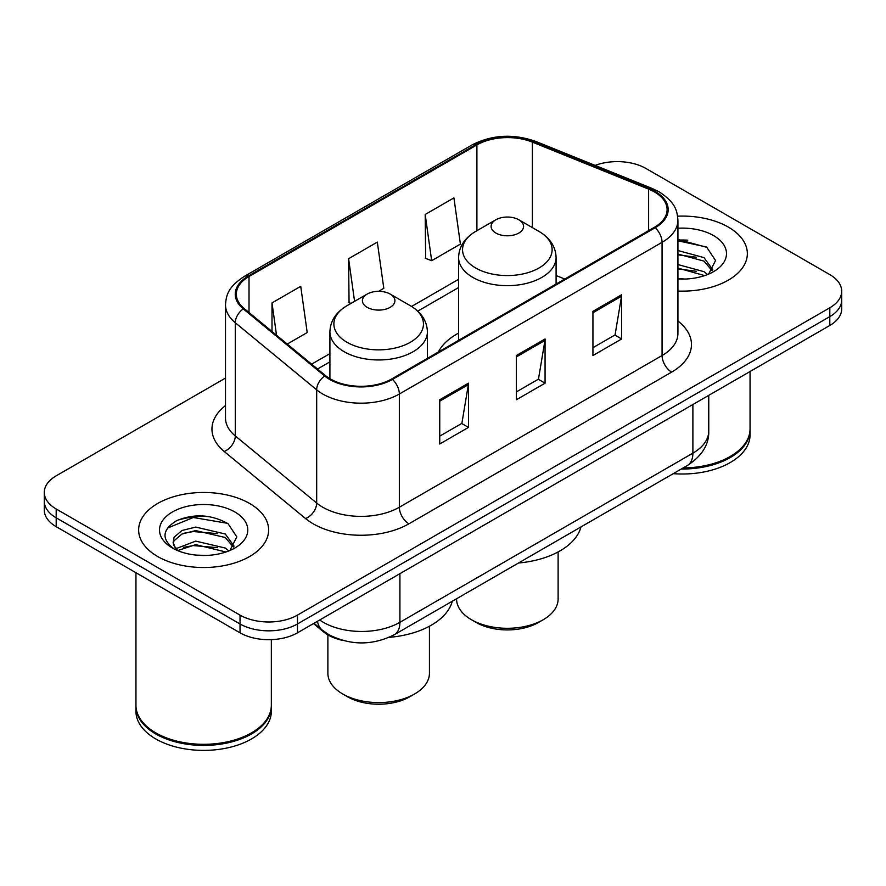 <?xml version="1.0" encoding="UTF-8"?>
<svg xmlns="http://www.w3.org/2000/svg" width="886" height="886" viewBox="0 0 886 886"><rect width="100%" height="100%" fill="white"/><g stroke="black" fill="none" stroke-linecap="round" stroke-linejoin="round"><path stroke-width="1.33" d="M458.594 333.092A71.766 41.432 0 0 0 438.393 352.008M342.96 640.467A40.623 23.457 180 0 1 323.578 631.884L313.489 623.567M209.063 516.571A54.157 31.265 0 0 0 177.355 520.348M687.78 240.184A54.157 31.265 0 0 0 677.923 240.139M225.498 378.078L56.195 475.826A40.623 23.457 0 0 0 44.3 492.406L44.3 510.092A40.623 23.457 0 0 0 56.195 526.683L240.028 632.814A40.623 23.457 0 0 0 297.474 632.814L829.805 325.472A40.623 23.457 0 0 0 841.7 308.893L841.7 300.044A40.623 23.457 0 0 1 829.805 316.623A40.623 23.457 0 0 0 841.7 300.044L841.7 291.195A40.623 23.457 0 0 0 829.805 274.616L645.972 168.484A40.623 23.457 0 0 0 595.115 165.405M44.3 492.406A40.623 23.457 0 0 0 56.195 508.985L240.028 615.117A40.623 23.457 0 0 0 297.474 615.117L297.474 623.965L829.805 316.623L297.474 623.965A40.623 23.457 0 0 1 240.028 623.965A40.623 23.457 0 0 0 297.474 623.965L297.474 632.814M56.195 508.985L56.195 517.834L240.028 623.965L56.195 517.834A40.623 23.457 0 0 1 44.3 501.255A40.623 23.457 0 0 0 56.195 517.834L56.195 526.683M728.314 227.082A64.988 37.522 0 0 0 677.624 216.184A64.988 37.522 0 0 1 728.314 227.082A64.988 37.522 0 0 1 747.352 253.606A64.988 37.522 0 0 0 728.314 227.082M249.597 503.458A64.988 37.522 0 0 0 178.773 495.329A64.988 37.522 0 0 0 138.648 529.994A64.988 37.522 0 0 0 157.686 556.53A64.988 37.522 0 0 0 228.51 564.659A64.988 37.522 0 0 0 268.635 529.994A64.988 37.522 0 0 0 249.597 503.458A64.988 37.522 0 0 0 178.773 495.329A64.988 37.522 0 0 0 138.648 529.994A64.988 37.522 0 0 0 157.686 556.53A64.988 37.522 0 0 0 228.51 564.659A64.988 37.522 0 0 0 268.635 529.994A64.988 37.522 0 0 0 249.597 503.458M654.4 191.919A43.325 25.018 180 0 1 667.092 209.605A43.325 25.018 180 0 1 654.4 227.292L391.678 378.975A43.325 25.018 180 0 1 325.55 375.631L244.171 308.527A43.325 25.018 180 0 1 236.329 294.185A43.325 25.018 180 0 1 249.021 276.498L476.901 144.927A43.325 25.018 180 0 1 532.386 142.125L648.618 189.117A43.325 25.018 180 0 1 654.4 191.919M655.164 191.476A44.411 25.639 0 0 0 649.239 188.607L533.007 141.616A44.411 25.639 0 0 0 476.125 144.496L248.257 276.055A44.411 25.639 0 0 0 243.285 308.893L324.664 375.996A44.411 25.639 0 0 0 392.443 379.418L655.164 227.735A44.411 25.639 0 0 0 655.164 191.476M439.744 399.763L439.744 443.986L468.472 427.406L468.472 383.184L439.744 399.763M439.744 436.133L461.872 423.364L468.351 384.646A10.831 6.257 -120 0 0 468.472 383.184M461.672 423.475L468.472 427.406M592.933 311.318L592.933 355.541L621.662 338.961L621.662 294.739L592.933 311.318M592.933 347.7L615.061 334.919L621.54 296.201A10.831 6.257 -120 0 0 621.662 294.739M614.862 335.03L621.662 338.961M516.339 355.541L516.339 399.763L545.067 383.184L545.067 338.961L516.339 355.541M516.339 391.922L538.466 379.142L544.945 340.423A10.831 6.257 -120 0 0 545.067 338.961M538.267 379.252L545.067 383.184M677.923 291.051A64.988 37.522 0 0 0 747.352 253.606A64.988 37.522 0 0 1 677.923 291.051M297.474 615.117L829.805 307.785A40.623 23.457 0 0 0 841.7 291.195M425.191 214.478L431.67 260.683L460.399 244.093L453.92 197.888L425.191 214.478L425.657 258.424M287.252 344.056L307.209 332.538L300.731 286.333L272.002 302.912L272.002 331.486M378.599 291.328L383.804 288.315L377.325 242.111L348.597 258.701L349.062 302.647M351.033 303.389L348.597 302.48M348.597 258.701L354.577 301.34M431.67 260.683L425.191 258.258M272.002 302.912L276.532 335.218M683.184 467.93A67.701 39.084 0 0 0 730.23 456.478A67.701 39.084 0 0 0 750.054 428.835L750.054 371.511M682.896 468.085A67.026 38.696 0 0 0 729.754 456.755A67.026 38.696 0 0 0 729.986 456.622M681.268 469.026A67.701 39.084 0 0 0 750.054 429.943A67.701 39.084 0 0 0 750.054 429.389M673.26 473.656A67.701 39.084 0 0 0 750.054 434.926L750.054 429.943M677.923 278.614L685.277 279.046M677.923 264.571L704.005 271.659L707.582 274.527M677.923 268.081L704.647 275.612M677.923 250.528L704.005 257.616L712.798 269.765M677.923 254.038L704.005 261.126L712.1 270.673M677.923 278.968A44.145 25.495 0 0 0 713.573 271.637A44.145 25.495 0 0 0 713.573 235.587A44.145 25.495 0 0 0 677.923 228.245M708.623 274.095L715.545 260.517L706.795 247.338L677.923 239.43M677.923 240.793L706.197 246.928M677.923 254.836L696.418 257.25M677.923 268.879L696.418 271.293M456.567 598.759L456.567 598.98A50.779 29.316 0 0 0 471.441 619.713L476.225 622.481A44.001 25.406 0 0 0 538.455 622.481L543.24 619.713A50.779 29.316 0 0 0 558.114 598.98L558.114 551.945M476.225 622.481L471.441 619.713A50.779 29.316 0 0 0 543.24 619.713M495.85 233.04A16.247 9.381 0 0 0 518.831 233.04A16.247 9.381 0 0 0 518.831 219.783L538.998 231.423A44.776 25.849 0 0 1 538.998 267.993A44.776 25.849 0 0 1 475.671 267.993A44.776 25.849 0 0 1 475.671 231.423C464.652 237.98 458.959 246.673 458.594 257.527A48.741 28.142 0 0 0 472.869 277.429A48.741 28.142 0 0 0 525.996 283.52A48.741 28.142 0 0 0 556.087 257.527C555.721 246.673 550.029 237.98 538.998 231.423L518.831 219.783A16.247 9.381 0 0 0 495.85 219.783A16.247 9.381 0 0 0 495.85 233.04M518.509 562.998A74.468 42.993 0 0 0 580.972 526.937M327.886 634.874L327.886 673.271A50.779 29.316 0 0 0 342.76 694.004L347.545 696.773A44.001 25.406 0 0 0 409.775 696.773L414.559 694.004A50.779 29.316 0 0 0 429.433 673.271L429.433 626.236M347.545 696.773L342.76 694.004A50.779 29.316 0 0 0 414.559 694.004M367.169 307.342A16.247 9.381 0 0 0 390.15 307.342A16.247 9.381 0 0 0 390.15 294.074L410.329 305.714A44.776 25.849 0 0 1 410.329 342.284A44.776 25.849 0 0 1 347.002 342.284A44.776 25.849 0 0 1 347.002 305.714C335.971 312.271 330.279 320.965 329.913 331.818A48.741 28.142 0 0 0 344.189 351.72A48.741 28.142 0 0 0 397.316 357.822A48.741 28.142 0 0 0 427.406 331.818C427.041 320.965 421.348 312.271 410.329 305.714L390.15 294.074A16.247 9.381 0 0 0 367.169 294.074A16.247 9.381 0 0 0 367.169 307.342M389.087 637.355A74.468 42.993 0 0 0 452.292 601.229M251.27 732.999A67.026 38.696 0 0 1 251.037 733.143A67.026 38.696 0 0 1 156.246 733.143L155.77 732.866A67.701 39.084 0 0 0 251.513 732.866A67.701 39.084 0 0 0 271.337 705.223L271.337 639.626M135.946 705.777A67.701 39.084 0 0 0 135.946 706.33A67.701 39.084 0 0 0 155.77 733.973A67.701 39.084 0 0 0 229.552 742.446A67.701 39.084 0 0 0 271.337 706.33A67.701 39.084 0 0 0 271.337 705.777M135.946 706.33L135.946 711.303A67.701 39.084 0 0 0 155.77 738.946A67.701 39.084 0 0 0 229.552 747.419A67.701 39.084 0 0 0 271.337 711.303L271.337 706.33M196.249 555.123L206.56 555.433M176.004 548.644L195.717 541.125L225.288 548.035L228.865 550.915M177.82 550.538L195.717 544.635L225.93 552M176.314 550.018L173.147 542.597A30.611 17.676 0 0 0 178.097 550.782M173.147 542.597L174.077 537.237L181.995 530.492L195.717 527.081L225.288 534.003L234.081 546.153M173.224 543.029L174.077 540.748L181.995 534.003L195.717 530.592L225.288 537.514L233.383 547.061M229.906 550.483L236.828 536.905L228.079 523.715C211.3 514.378 194.123 513.382 176.558 520.724C162.149 529.629 161.241 538.976 173.844 548.777L173.999 548.877M234.856 511.975A44.145 25.495 0 0 0 172.427 511.975A44.145 25.495 0 0 0 172.427 548.013A44.145 25.495 0 0 0 234.856 548.013A44.145 25.495 0 0 0 234.856 511.975M135.946 572.721L135.946 705.223A67.701 39.084 0 0 0 155.77 732.866L156.246 733.143M167.388 528.145L193.314 517.502L227.48 523.316M183.579 533.317L193.314 531.545L217.701 533.638M183.579 547.349L193.314 545.588L217.701 547.681M175.827 548.423L176.58 548.08M323.578 631.142L323.578 631.884M319.68 619.99A54.157 31.265 0 0 0 323.324 622.304A54.157 31.265 0 0 0 399.918 622.304L692.885 453.156A54.157 31.265 0 0 0 708.756 431.05C709.154 444.484 701.989 455.991 687.281 465.56L394.303 634.708A27.078 15.638 60 0 0 399.918 622.304L399.918 573.663M692.885 404.514L692.885 453.156A27.078 15.638 60 0 1 687.281 465.56M317.487 621.252A27.078 18.108 129.5 0 0 322.205 630.057L313.987 623.279M829.805 325.472L829.805 307.785M240.028 632.814L240.028 615.117M677.923 321.031A67.701 39.084 180 0 1 671.632 372.12L408.911 523.803A13.545 7.819 60 0 1 399.342 507.224L662.063 355.541A54.157 31.265 0 0 0 677.923 333.435L677.923 220.226A54.157 31.265 180 0 1 662.063 242.332A13.545 7.819 -120 0 0 655.164 227.735M408.911 523.803A67.701 39.084 180 0 1 313.168 523.803A67.701 39.084 180 0 1 305.581 518.587L224.202 451.483A67.701 39.084 180 0 1 225.498 405.611M322.748 507.224A54.157 31.265 0 0 0 399.342 507.224L399.342 394.015A54.157 31.265 180 0 1 316.679 389.84L235.288 322.737A54.157 31.265 180 0 1 225.498 304.795L225.498 418.004A54.157 31.265 0 0 0 235.288 435.945L316.679 503.049A54.157 31.265 0 0 0 322.748 507.224M677.923 220.226C677.048 210.912 676.184 203.171 659.262 191.908L652.14 188.452A13.545 6.346 112 0 0 649.239 188.607M652.14 188.452L535.908 141.472C513.481 133.531 492.184 134.683 472.039 144.927A13.545 7.819 60 0 1 476.125 144.496M248.257 276.055A13.545 7.819 -120 0 0 244.171 276.487C227.746 287.252 226.251 295.359 225.498 304.795M243.285 308.893A13.545 9.059 129.5 0 0 235.288 322.737L235.288 435.945A13.545 9.059 -50.5 0 1 224.202 451.483M535.908 141.472A13.545 6.346 112 0 0 533.007 141.616M324.664 375.996A13.545 9.059 129.5 0 0 316.679 389.84L316.679 503.049A13.545 9.059 -50.5 0 1 305.581 518.587M392.443 379.418A13.545 7.819 60 0 1 399.342 394.015L662.063 242.332L662.063 355.541A13.545 7.819 60 0 0 671.632 372.12M249.021 276.498L249.021 312.536M648.618 189.117L648.618 230.637M532.386 142.125L532.386 227.602M564.77 279.046L556.087 275.535M476.901 144.927L476.901 230.725M458.594 279.323L411.569 306.467M329.913 353.614L311.639 364.168M516.339 356.947L544.945 340.423M592.933 312.725L621.54 296.201M439.744 401.159L468.351 384.646M394.303 634.708C372.519 645.65 350.723 645.65 328.927 634.708L322.205 630.057M708.756 431.05L708.756 395.355M472.039 144.927L244.171 276.487M458.594 287.562L417.749 311.141M329.913 361.853L317.52 369.008M556.087 284.063L556.087 257.527M458.594 340.346L458.594 257.527M495.85 219.783L475.671 231.423M427.406 358.354L427.406 331.818M329.913 378.687L329.913 331.818M367.169 294.074L347.002 305.714"/></g></svg>
